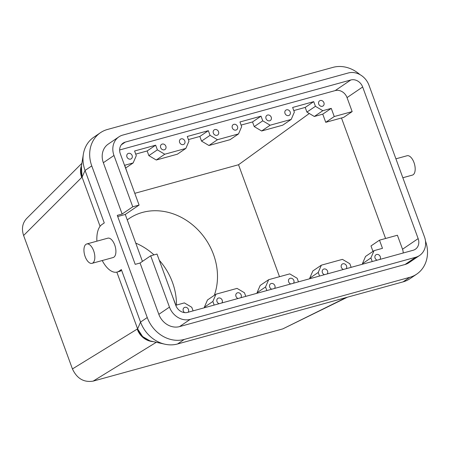 <?xml version="1.0" encoding="UTF-8"?>
<svg xmlns="http://www.w3.org/2000/svg" width="449" height="449" viewBox="0 0 449 449"><rect width="100%" height="100%" fill="white"/><g stroke="black" fill="none" stroke-linecap="round" stroke-linejoin="round"><path stroke-width="0.67" d="M135.75 243.117A60.239 51.747 -124.2 0 1 153.996 254.88M159.272 260.24A60.239 51.747 -124.2 0 1 172.472 282.376A60.239 51.747 -124.2 0 1 176.463 305.079M117.711 216.536L125.265 214.454L142.44 261.397M139.083 205.064L120.304 153.743A10.041 8.626 55.8 0 1 123.088 143.119A10.041 8.626 55.8 0 1 125.316 142.092L350.821 79.978A10.041 8.626 -124.2 0 1 362.663 86.988L418.154 238.615A10.041 8.626 55.8 0 1 415.364 249.24A10.041 8.626 55.8 0 1 413.136 250.267L187.631 312.381A10.041 8.626 -124.2 0 1 175.789 305.371L157.01 254.05L150.684 255.79L140.054 263.013L135.211 264.349L117.284 215.363L122.128 214.027L132.758 206.804L139.083 205.064L125.265 214.454M152.935 341.61A17.573 16.08 58.4 0 1 137.237 329.083L137.613 328.887L142.636 336.576L150.314 341.088L153.39 341.655M137.613 328.887L140.548 322.079L121.342 269.591L120.865 270.668L119.002 271.185A25.099 12.336 74.6 0 1 117.133 272.055A25.099 12.336 74.6 0 1 102.232 260.538M403.067 281.871L409.763 277.319A31.374 26.951 55.8 0 0 416.728 274.109L410.032 278.661A31.374 26.951 55.8 0 1 403.067 281.871L177.563 343.979A31.374 26.951 -124.2 0 1 164.918 344.209L151.223 341.173A17.573 15.092 -124.2 0 1 137.574 328.78L116.841 272.128M164.918 344.209A31.374 26.951 -124.2 0 1 140.548 322.079L147.244 317.527L91.759 165.9A31.374 26.951 55.8 0 1 100.464 132.696A31.374 26.951 55.8 0 1 107.429 129.486L332.934 67.378A31.374 26.951 -124.2 0 1 359.913 74.59M419.596 255.47A17.573 15.092 55.8 0 1 415.695 257.266L190.196 319.374A17.573 15.092 -124.2 0 1 169.464 307.11L158.834 314.334A17.573 15.092 55.8 0 0 179.566 326.603L405.065 264.489A17.573 15.092 -124.2 0 0 408.966 262.693L419.596 255.47A17.573 15.092 55.8 0 0 424.473 236.87L368.988 85.248A17.573 15.092 -124.2 0 0 348.261 72.985L122.757 135.093A17.573 15.092 55.8 0 0 118.856 136.889A17.573 15.092 55.8 0 0 113.979 155.483L132.758 206.804M409.763 277.319L184.258 339.433A31.374 26.951 -124.2 0 1 147.244 317.527M81.572 165.35A17.573 15.816 -135 0 0 81.735 177.411L23.606 235.501L72.435 368.932C76.931 378.552 83.834 382.615 93.145 381.122L282.808 328.887L347.447 297.187M81.735 177.411L82.049 177.052L100.076 226.313M100.464 132.696L93.768 137.248A31.374 26.951 55.8 0 0 83.357 154.215L81.134 168.066A17.573 15.092 55.8 0 0 82.088 177.159L85.063 170.452L104.269 222.94L101.929 224.528A25.099 12.336 74.6 0 0 96.9 241.18M82.049 177.052L81.392 166.456M318.728 104.123A3.087 2.649 55.8 0 0 323.056 105.958A3.087 2.649 55.8 0 0 323.516 101.917A3.087 2.649 55.8 0 0 319.587 100.857A3.087 2.649 55.8 0 0 318.728 104.123M350.821 79.978L335.195 90.597A10.041 8.626 -124.2 0 1 347.038 97.607L352.162 111.605L334.247 116.538L331.261 108.372L322.831 110.695L314.322 116.476L306.92 112.093L315.428 106.318L322.831 110.695M285.008 113.412A3.087 2.649 55.8 0 0 289.336 115.247A3.087 2.649 55.8 0 0 289.796 111.206A3.087 2.649 55.8 0 0 285.867 110.145A3.087 2.649 55.8 0 0 285.008 113.412M306.92 112.093L305.213 107.429L313.716 101.648L315.428 106.318M261.638 130.99L254.235 126.607L262.738 120.826L270.141 125.209L261.638 130.99L282.713 125.181L291.216 119.406L294.353 112.121L292.641 107.457L313.716 101.648M305.213 107.429L293.786 110.577M237.504 126.495A3.087 2.649 55.8 0 0 233.177 124.654A3.087 2.649 55.8 0 0 232.722 128.7A3.087 2.649 55.8 0 0 236.651 129.761A3.087 2.649 55.8 0 0 237.504 126.495M271.224 117.206A3.087 2.649 55.8 0 0 266.902 115.365A3.087 2.649 55.8 0 0 266.442 119.412A3.087 2.649 55.8 0 0 270.371 120.472A3.087 2.649 55.8 0 0 271.224 117.206M254.235 126.607L252.529 121.943L261.032 116.162L262.738 120.826M188.412 139.6L199.839 136.451L201.545 141.121L208.948 145.498L230.023 139.695L238.531 133.914L241.663 126.635L239.957 121.965L261.032 116.162M252.529 121.943L241.096 125.091M352.162 111.605L343.659 117.385L325.744 122.319L322.758 114.153L331.261 108.372M325.744 122.319L334.247 116.538M322.758 114.153L314.322 116.476M135.721 154.114L147.154 150.965L148.86 155.629L156.263 160.012L177.338 154.209L185.841 148.428L164.766 154.232L157.363 149.854L155.657 145.184L134.582 150.993L136.288 155.657L133.151 162.942L124.721 165.26L127.522 173.477M335.195 90.597L119.636 149.972M238.531 133.914L217.456 139.718L210.053 135.34L208.342 130.676L187.267 136.479L188.978 141.143L185.841 148.428M291.216 119.406L270.141 125.209M132.129 155.517A3.087 2.649 -124.2 0 1 131.271 158.783A3.087 2.649 -124.2 0 1 127.348 157.722A3.087 2.649 -124.2 0 1 127.802 153.681A3.087 2.649 -124.2 0 1 132.129 155.517M165.849 146.228A3.087 2.649 -124.2 0 1 164.996 149.495A3.087 2.649 -124.2 0 1 161.068 148.434A3.087 2.649 -124.2 0 1 161.522 144.393A3.087 2.649 -124.2 0 1 165.849 146.228M179.634 142.434A3.087 2.649 -124.2 0 1 180.492 139.168A3.087 2.649 -124.2 0 1 184.421 140.228A3.087 2.649 -124.2 0 1 183.961 144.269A3.087 2.649 -124.2 0 1 179.634 142.434M213.354 133.145A3.087 2.649 -124.2 0 1 214.212 129.879A3.087 2.649 -124.2 0 1 218.141 130.94A3.087 2.649 -124.2 0 1 217.681 134.986A3.087 2.649 -124.2 0 1 213.354 133.145M208.948 145.498L217.456 139.718M402.837 177.742L412.395 175.104A10.041 4.933 -105.4 0 0 413.147 174.756A10.041 4.933 -105.4 0 0 414.253 163.318A10.041 4.933 -105.4 0 0 407.063 155.747L395.911 158.823M309.294 113.496L238.531 164.744L134.784 193.323M362.584 264.192L362.41 263.72L365.542 256.435L374.051 250.66L382.481 248.336L379.489 240.17L370.986 245.951L372.973 251.389M188.148 312.235A3.087 2.649 55.8 0 0 188.468 309.473A3.087 2.649 55.8 0 0 184.146 307.638A3.087 2.649 55.8 0 0 184.623 312.616M221.868 302.946A3.087 2.649 55.8 0 0 222.193 300.19A3.087 2.649 55.8 0 0 217.866 298.349A3.087 2.649 55.8 0 0 216.889 301.212A3.087 2.649 55.8 0 0 219.106 303.709M150.684 255.79L169.464 307.11M403.191 253.006A10.041 8.626 55.8 0 0 402.529 249.234L397.404 235.237L379.489 240.17M377.171 260.173A3.087 2.649 -124.2 0 1 375.072 258.08A3.087 2.649 -124.2 0 1 375.925 254.813A3.087 2.649 -124.2 0 1 379.596 255.537A3.087 2.649 -124.2 0 1 379.933 259.415M416.728 274.109A31.374 26.951 55.8 0 0 425.5 241.079M113.979 155.483L103.349 162.712L122.128 214.027M103.349 162.712A17.573 15.092 -124.2 0 1 108.226 144.112L118.856 136.889M140.054 263.013L158.834 314.334M156.263 160.012L164.766 154.232M117.133 272.055L120.388 271.157L120.865 270.668M172.764 297.109L175.941 305.225L184.371 302.901L191.774 307.279L193.092 310.876M23.606 235.501C21.423 228.788 22.422 223.142 26.592 218.556L81.903 163.284M341.481 117.98L385.584 238.492M238.531 164.744L279.502 276.696M214.291 295.347A60.239 51.747 55.8 0 0 213.505 254.488A60.239 51.747 55.8 0 0 129.065 218.596A60.239 51.747 55.8 0 0 127.252 219.898M204.519 307.728L204.346 307.256L207.483 299.971L215.986 294.196L237.061 288.387L244.464 292.77L245.777 296.362M257.204 293.214L257.036 292.742L260.167 285.463L268.67 279.682L265.539 286.967L266.852 290.559M351.152 267.34L349.838 263.748L342.435 259.365L321.361 265.168L312.858 270.949L309.72 278.234L309.894 278.706M343.451 269.462A3.087 2.649 -124.2 0 1 341.352 267.368A3.087 2.649 -124.2 0 1 342.205 264.102A3.087 2.649 -124.2 0 1 345.876 264.826A3.087 2.649 -124.2 0 1 346.213 268.698M324.481 274.687A3.087 2.649 -124.2 0 1 322.264 272.189A3.087 2.649 -124.2 0 1 323.241 269.327A3.087 2.649 -124.2 0 1 327.568 271.162A3.087 2.649 -124.2 0 1 327.242 273.924M290.761 283.97A3.087 2.649 -124.2 0 1 288.544 281.478A3.087 2.649 -124.2 0 1 289.521 278.61A3.087 2.649 -124.2 0 1 293.848 280.451A3.087 2.649 -124.2 0 1 293.523 283.212M372.227 261.537L370.913 257.939L374.051 250.66M319.542 276.045L318.223 272.453L321.361 265.168M268.67 279.682L289.745 273.879L297.148 278.257L298.467 281.849M215.986 294.196L212.848 301.475L214.167 305.067M240.838 297.726A3.087 2.649 55.8 0 0 240.501 293.848A3.087 2.649 55.8 0 0 236.831 293.124A3.087 2.649 55.8 0 0 235.978 296.391A3.087 2.649 55.8 0 0 238.077 298.484M274.558 288.438A3.087 2.649 55.8 0 0 274.221 284.559A3.087 2.649 55.8 0 0 270.551 283.835A3.087 2.649 55.8 0 0 269.697 287.102A3.087 2.649 55.8 0 0 271.797 289.195M362.41 263.72L370.913 257.939M257.036 292.742L265.539 286.967M309.72 278.234L318.223 272.453M83.357 154.215A31.374 26.951 55.8 0 0 85.063 170.452L91.759 165.9M119.002 271.185L121.342 269.591M92.056 263.339L113.131 257.535A10.041 4.933 -105.4 0 0 113.878 257.187A10.041 4.933 -105.4 0 0 114.983 245.749A10.041 4.933 -105.4 0 0 107.799 238.178L86.724 243.981A10.041 4.933 -105.4 0 0 84.631 254.97A10.041 4.933 -105.4 0 0 92.056 263.339A10.041 4.933 -105.4 0 0 92.803 262.991A10.041 4.933 -105.4 0 0 93.908 251.552A10.041 4.933 -105.4 0 0 86.724 243.981M125.72 167.988L133.151 162.942M147.154 150.965L155.657 145.184M148.86 155.629L157.363 149.854M199.839 136.451L208.342 130.676M201.545 141.121L210.053 135.34M204.346 307.256L212.848 301.475M190.196 319.374L179.566 326.603M177.563 343.979L184.258 339.433M156.28 342.295L93.145 381.122M137.237 329.083L72.435 368.932M362.663 86.988L347.038 97.607M125.316 142.092L121.314 144.814M415.695 257.266L405.065 264.489M418.154 238.615L402.529 249.234M346.207 297.53L282.808 328.887"/></g></svg>
